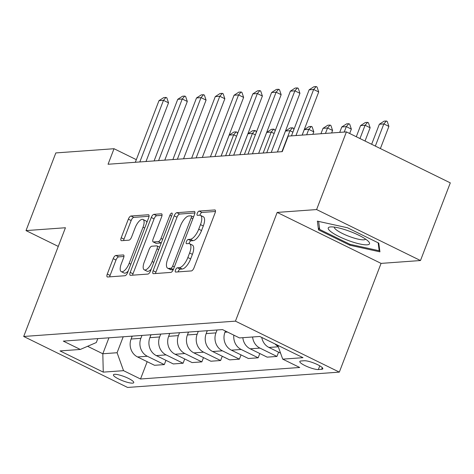 <?xml version="1.0" encoding="UTF-8"?>
<svg xmlns="http://www.w3.org/2000/svg" width="474" height="474" viewBox="0 0 474 474"><rect width="100%" height="100%" fill="white"/><g stroke="black" fill="none" stroke-linecap="round" stroke-linejoin="round"><path stroke-width="0.71" d="M175.504 270.002A2.334 0.918 -63.9 0 0 175.51 272.023A2.334 0.918 -63.9 0 0 175.718 272.058L191.383 270.927A3.336 1.309 -63.9 0 0 194.026 267.769L215.095 212.879A3.336 1.309 -63.9 0 0 215.089 209.994A3.336 1.309 -63.9 0 0 214.793 209.941L199.127 211.072A2.334 0.918 -63.9 0 0 197.279 213.282A2.334 0.918 -63.9 0 0 197.279 215.303A2.334 0.918 -63.9 0 0 197.492 215.344L199.518 215.196A10.677 4.189 -63.9 0 1 200.478 215.368A10.677 4.189 -63.9 0 1 200.49 224.611L198.73 229.185A10.677 4.189 -63.9 0 1 190.27 239.287L188.243 239.429A2.334 0.918 -63.9 0 0 186.395 241.639A2.334 0.918 -63.9 0 0 186.395 243.666A2.334 0.918 -63.9 0 0 186.608 243.701L188.634 243.553A10.677 4.189 -63.9 0 1 189.588 243.725A10.677 4.189 -63.9 0 1 189.606 252.968L187.846 257.542A10.677 4.189 -63.9 0 1 179.385 267.644L177.359 267.792A2.334 0.918 -63.9 0 0 175.504 270.002M189.588 243.725L192.397 245.099A10.677 4.189 -63.9 0 1 192.408 254.348L190.655 258.923A10.677 4.189 -63.9 0 1 182.194 269.019L180.167 269.167A2.334 0.918 -63.9 0 0 178.313 271.377A2.334 0.918 -63.9 0 0 178.147 271.886M215.469 211.469L201.936 212.453A2.334 0.918 -63.9 0 0 200.087 214.663A2.334 0.918 -63.9 0 0 199.91 215.202M200.478 215.368L203.287 216.742A10.677 4.189 -63.9 0 1 203.299 225.991L201.539 230.565A10.677 4.189 -63.9 0 1 193.078 240.662L191.052 240.81A2.334 0.918 -63.9 0 0 189.203 243.02A2.334 0.918 -63.9 0 0 189.025 243.559M132.578 383.134A10.878 2.234 -159 0 0 133.751 382.625A10.878 2.234 -159 0 0 126.457 377.482A10.878 2.234 -159 0 0 114.613 374.318A10.878 2.234 -159 0 0 113.44 374.827A10.878 2.234 -159 0 0 120.734 379.97A10.878 2.234 -159 0 0 132.578 383.134M115.834 255.492A3.336 1.309 -63.9 0 0 113.191 258.65L107.278 274.049A3.336 1.309 -63.9 0 0 107.284 276.94A3.336 1.309 -63.9 0 0 107.58 276.994L124.976 275.732A3.336 1.309 -63.9 0 0 127.619 272.58L148.688 217.69A3.336 1.309 -63.9 0 0 148.688 214.799A3.336 1.309 -63.9 0 0 148.386 214.746L130.99 216.008A3.336 1.309 -63.9 0 0 128.347 219.16L121.208 237.764A3.336 1.309 -63.9 0 0 121.214 240.65A3.336 1.309 -63.9 0 0 121.51 240.703L128.958 240.164A3.336 1.309 -63.9 0 0 131.6 237.012L135.137 227.787A8.929 3.502 -63.9 0 1 143.018 219.486A8.929 3.502 -63.9 0 1 143.024 227.212L129.153 263.348A8.929 3.502 -63.9 0 1 121.279 271.649A8.929 3.502 -63.9 0 1 121.267 263.917L123.584 257.897A3.336 1.309 -63.9 0 0 123.578 255.006A3.336 1.309 -63.9 0 0 123.276 254.953L115.834 255.492L118.642 256.872A3.336 1.309 -63.9 0 0 116 260.03L110.087 275.43A3.336 1.309 -63.9 0 0 109.707 276.84M65.436 227.745L26.017 230.595L55.831 152.93L114.021 148.718L108.06 164.253L282.261 151.644L288.222 136.109L346.417 131.896L316.602 209.561L277.183 212.417L235.442 321.147L23.7 336.475L65.436 227.745M153.12 270.731A3.336 1.309 -63.9 0 0 153.126 273.622A3.336 1.309 -63.9 0 0 153.422 273.676L170.818 272.414A3.336 1.309 -63.9 0 0 173.46 269.256L194.53 214.372A3.336 1.309 -63.9 0 0 194.53 211.481A3.336 1.309 -63.9 0 0 194.227 211.428L176.838 212.69A3.336 1.309 -63.9 0 0 174.189 215.842L153.12 270.731L155.928 272.106A3.336 1.309 -63.9 0 0 155.555 273.522M147.894 274.073L130.504 275.335A3.336 1.309 -63.9 0 1 130.202 275.281A3.336 1.309 -63.9 0 1 130.202 272.39L151.271 217.501A3.336 1.309 -63.9 0 1 153.914 214.349L161.356 213.81A3.336 1.309 -63.9 0 1 161.658 213.863A3.336 1.309 -63.9 0 1 161.664 216.748L153.114 239.009A3.336 1.309 -63.9 0 0 153.12 241.9A3.336 1.309 -63.9 0 0 153.422 241.953L158.357 241.598A3.336 1.309 -63.9 0 0 161 238.44L169.899 215.261A2.334 0.918 -63.9 0 1 171.961 213.093A2.334 0.918 -63.9 0 1 171.961 215.113L150.542 270.915A3.336 1.309 -63.9 0 1 147.894 274.073M304.261 360.75L300.954 360.987A10.541 2.163 -159 0 0 299.817 361.478A10.541 2.163 -159 0 0 306.885 366.461A10.541 2.163 -159 0 0 318.362 369.524L321.668 369.287A10.541 2.163 -159 0 0 322.806 368.796A10.541 2.163 -159 0 0 315.737 363.813A10.541 2.163 -159 0 0 304.261 360.75M235.442 321.147L339.331 372.12L127.583 387.448L23.7 336.475M147.177 361.686L140.529 378.999L299.71 367.48L282.723 359.144L302.999 357.674L259.758 336.463L239.489 337.926L222.502 329.596L63.315 341.114L80.302 349.451L96.305 342.536L97.81 338.62M140.529 378.999L123.542 370.668L103.267 372.131L60.032 350.92L80.302 349.451M277.183 212.417L381.066 263.39L420.485 260.534L316.602 209.561M420.485 260.534L450.3 182.869L346.417 131.896M26.017 230.595L58.266 246.421M381.066 263.39L339.331 372.12M136.328 159.667L114.021 148.718M108.937 337.814L102.817 353.764L117.084 352.727L123.204 336.783M165.947 360.323L164.312 364.595L154.548 365.3L137.561 356.963A13.598 12.194 -94.1 0 1 131.102 339.029L132.216 336.131M164.312 364.595L147.325 356.258A13.598 12.194 -94.1 0 1 140.861 338.323L141.975 335.42M184.718 358.966L183.083 363.232L173.318 363.943L156.331 355.607A13.598 12.194 -94.1 0 1 149.873 337.672L150.987 334.768M183.083 363.232L166.096 354.902A13.598 12.194 -94.1 0 1 159.631 336.967L160.745 334.063M203.494 357.609L201.853 361.875L192.089 362.58L175.107 354.25A13.598 12.194 -94.1 0 1 168.643 336.309L169.757 333.412M201.853 361.875L184.866 353.545A13.598 12.194 -94.1 0 1 178.408 335.604L179.516 332.707M222.265 356.247L220.623 360.518L210.865 361.224L193.878 352.887A13.598 12.194 -94.1 0 1 187.414 334.952L188.528 332.055M220.623 360.518L203.636 352.182A13.598 12.194 -94.1 0 1 197.178 334.247L198.292 331.344M241.035 354.89L239.394 359.162L229.635 359.867L212.648 351.53A13.598 12.194 -94.1 0 1 206.184 333.595L207.298 330.692M239.394 359.162L222.407 350.825A13.598 12.194 -94.1 0 1 215.948 332.89L217.062 329.987M259.805 353.533L258.17 357.799L248.406 358.504L231.419 350.173A13.598 12.194 -94.1 0 1 224.96 332.233L225.423 331.03M87.601 346.298L102.817 353.764L103.267 372.131M282.723 359.144L277.728 345.279M278.155 346.447A13.598 12.194 -94.1 0 1 275.015 343.946M278.576 352.17L276.94 356.442L259.953 348.106A13.598 12.194 -94.1 0 1 252.595 336.978M242.836 337.684A13.598 12.194 -94.1 0 0 250.189 348.811L267.176 357.147L276.94 356.442M280.567 353.148L268.959 347.454A13.598 12.194 -94.1 0 1 261.761 337.441M258.17 357.799L241.183 349.468A13.598 12.194 -94.1 0 1 233.842 335.159M117.084 352.727L123.542 370.668M317.361 221.139L318.51 229.866L349.8 245.212L379.935 251.842L378.779 243.115L347.495 227.763L317.361 221.139M350.132 244.347L349.8 245.212M319.429 227.479L318.51 229.866M194.909 212.962L179.64 214.064A3.336 1.309 -63.9 0 0 176.998 217.222L155.928 272.106M170.836 268.26A2.334 0.918 -63.9 0 0 172.684 266.056L191.182 217.874A2.334 0.918 -63.9 0 0 191.176 215.854A2.334 0.918 -63.9 0 0 190.969 215.812L188.83 215.966A10.677 4.189 -63.9 0 0 180.369 226.068L167.725 259A10.677 4.189 -63.9 0 0 167.737 268.248A10.677 4.189 -63.9 0 0 168.697 268.42L170.836 268.26L173.366 269.505M167.737 268.248L170.545 269.623A10.677 4.189 -63.9 0 0 171.505 269.795L168.697 268.42M173.294 269.665L171.505 269.795M162.037 215.338L156.722 215.723A3.336 1.309 -63.9 0 0 154.074 218.881L133.004 273.771A3.336 1.309 -63.9 0 0 132.631 275.181M153.12 241.9L155.928 243.275A3.336 1.309 -63.9 0 0 156.224 243.328L161.166 242.972A3.336 1.309 -63.9 0 0 161.273 242.955M144.25 262.11A8.929 3.502 -63.9 0 0 144.262 269.836A8.929 3.502 -63.9 0 0 152.136 261.535L157.024 248.809A3.336 1.309 -63.9 0 0 157.018 245.917A3.336 1.309 -63.9 0 0 156.716 245.864L151.781 246.219A3.336 1.309 -63.9 0 0 149.138 249.377L144.25 262.11M144.262 269.836L147.07 271.217A8.929 3.502 -63.9 0 0 151.206 269.191M123.957 256.487L118.642 256.872M121.279 271.649L124.087 273.03A8.929 3.502 -63.9 0 0 128.223 271.004M146.839 222.513A8.929 3.502 -63.9 0 0 145.826 220.86L143.018 219.486M149.067 216.28L133.798 217.382A3.336 1.309 -63.9 0 0 131.156 220.54L124.016 239.139A3.336 1.309 -63.9 0 0 123.637 240.549M380.385 148.569L388.899 126.398L383.845 123.915L379.336 124.241L371.646 144.28M379.336 124.241L384.118 121.154L386.375 120.994L387.217 121.409L388.899 126.398M375.331 146.087L383.845 123.915L386.375 120.994M291.457 135.878L309.143 89.805L313.924 86.718L316.182 86.552L313.652 89.479L318.706 91.956L302.139 135.102M309.143 89.805L313.652 89.479L295.966 135.552M316.182 86.552L317.023 86.967L318.706 91.956M365.027 141.033L370.123 127.755L365.069 125.278L360.566 125.604L356.288 136.743M360.566 125.604L365.347 122.517L367.599 122.351L368.44 122.766L370.123 127.755M359.973 138.55L365.069 125.278L367.599 122.351M349.67 133.496L351.353 129.118L346.298 126.635L341.795 126.961L339.71 132.382M341.795 126.961L346.577 123.874L348.828 123.714L349.67 124.123L351.353 129.118M344.219 132.056L346.298 126.635L348.828 123.714M331.622 132.969L332.582 130.474L327.528 127.992L323.025 128.318L320.939 133.745M323.025 128.318L327.807 125.231L330.058 125.071L330.899 125.486L332.582 130.474M325.448 133.419L327.528 127.992L330.058 125.071M266.726 152.77L290.372 91.162L295.154 88.075L297.405 87.915L294.875 90.836L299.929 93.319L277.409 151.994M290.372 91.162L294.875 90.836L271.229 152.444M297.405 87.915L298.253 88.324L299.929 93.319M247.955 154.127L271.602 92.519L276.383 89.432L278.635 89.272L276.105 92.193L281.159 94.676L258.638 153.357M271.602 92.519L276.105 92.193L252.458 153.801M278.635 89.272L279.476 89.687L281.159 94.676M229.179 155.484L252.832 93.882L257.613 90.795L259.865 90.629L257.335 93.556L262.389 96.032L239.862 154.714M252.832 93.882L257.335 93.556L233.688 155.158M259.865 90.629L260.706 91.044L262.389 96.032M206.96 331.575L206.824 330.728M312.852 134.326L313.812 131.831L308.758 129.355L304.249 129.68L302.169 135.102M304.249 129.68L309.036 126.594L311.288 126.428L312.129 126.842L313.812 131.831M306.672 134.776L308.758 129.355L311.288 126.428M210.409 156.847L234.055 95.238L238.843 92.152L241.094 91.992L238.564 94.913L243.618 97.395L221.091 156.07M234.055 95.238L238.564 94.913L214.918 156.521M241.094 91.992L241.936 92.4L243.618 97.395M349.557 240.958A22.1 4.539 -159 0 0 368.695 241.704A22.1 4.539 -159 0 0 348.212 230.779A22.1 4.539 -159 0 0 330.254 226.951A22.1 4.539 -159 0 0 349.557 240.958M334.33 227.105A16.732 3.437 -159 0 0 350.482 236.887A16.732 3.437 -159 0 0 365.567 239.097M378.151 242.807L379.2 250.74L350.002 244.323L319.689 229.446L318.629 221.417M379.638 249.602L379.2 250.74M188.19 332.932L188.054 332.09M292.896 132.139L289.987 130.711L285.478 131.037L277.438 151.994M285.478 131.037L290.26 127.95L292.517 127.79L293.359 128.199L293.844 129.657M281.941 151.668L289.987 130.711L292.517 127.79M191.638 158.203L215.285 96.595L220.066 93.508L222.324 93.348L219.794 96.269L224.848 98.752L202.321 157.433M215.285 96.595L219.794 96.269L196.141 157.878M222.324 93.348L223.165 93.763L224.848 98.752M169.419 334.289L169.283 333.447M274.12 133.496L271.211 132.068L266.708 132.394L258.662 153.351M266.708 132.394L271.489 129.307L273.741 129.147L274.588 129.562L275.074 131.014M263.171 153.025L271.211 132.068L273.741 129.147M172.868 159.56L196.514 97.958L201.296 94.871L203.547 94.705L201.017 97.632L206.072 100.109L183.551 158.79M196.514 97.958L201.017 97.632L177.371 159.234M203.547 94.705L204.395 95.12L206.072 100.109M150.649 335.651L150.513 334.804M255.35 134.859L252.441 133.431L247.938 133.757L239.891 154.714M247.938 133.757L252.719 130.67L254.971 130.504L255.812 130.919L256.304 132.37M244.4 154.382L252.441 133.431L254.971 130.504M154.097 160.923L177.744 99.315L182.526 96.228L184.777 96.068L182.247 98.989L187.301 101.472L164.78 160.147M177.744 99.315L182.247 98.989L158.6 160.597M184.777 96.068L185.618 96.477L187.301 101.472M131.879 337.008L131.742 336.167M236.579 136.216L233.67 134.788L229.167 135.114L221.121 156.07M229.167 135.114L233.949 132.027L236.2 131.861L237.041 132.276L237.533 133.733M225.624 155.745L233.67 134.788L236.2 131.861M135.321 162.28L158.974 100.672L163.755 97.585L166.007 97.425L163.477 100.346L168.531 102.828L146.004 161.504M158.974 100.672L163.477 100.346L139.83 161.954M166.007 97.425L166.848 97.84L168.531 102.828M131.102 339.029L140.861 338.323M149.873 337.672L159.631 336.967M168.643 336.309L178.408 335.604M187.414 334.952L197.178 334.247M206.184 333.595L215.948 332.89M224.96 332.233L227.508 332.049M268.959 347.454L278.274 346.778M250.189 348.811L259.953 348.106M231.419 350.173L241.183 349.468M212.648 351.53L222.407 350.825M193.878 352.887L203.636 352.182M175.107 354.25L184.866 353.545M156.331 355.607L166.096 354.902M137.561 356.963L147.325 356.258M322.29 367.67L321.668 369.287M319.778 365.839L318.362 369.524M182.194 269.019L179.385 267.644M190.655 258.923L187.846 257.542M192.408 254.348L189.606 252.968M191.052 240.81L188.243 239.429M193.078 240.662L190.27 239.287M201.539 230.565L198.73 229.185M203.299 225.991L200.49 224.611M201.936 212.453L199.127 211.072M215.315 210.195L214.793 209.941M180.167 269.167L177.359 267.792M176.998 217.222L174.189 215.842M179.64 214.064L176.838 212.69M194.755 211.682L194.227 211.428M174.373 266.88L172.684 266.056M192.871 218.704L191.182 217.874M133.004 273.771L130.202 272.39M154.074 218.881L151.271 217.501M156.722 215.723L153.914 214.349M161.883 214.064L161.356 213.81M156.224 243.328L153.422 241.953M161.166 242.972L158.357 241.598M162.689 239.269L161 238.44M171.588 216.091L169.899 215.261M153.825 262.365L152.136 261.535M158.713 249.638L157.024 248.809M123.803 255.213L123.276 254.953M130.842 264.178L129.153 263.348M144.712 228.041L143.024 227.212M124.016 239.139L121.208 237.764M131.156 220.54L128.347 219.16M133.798 217.382L130.99 216.008M148.913 215.006L148.386 214.746M110.087 275.43L107.278 274.049M116 260.03L113.191 258.65M193.522 217.003L191.176 215.854M159.643 247.203L157.018 245.917"/></g></svg>
